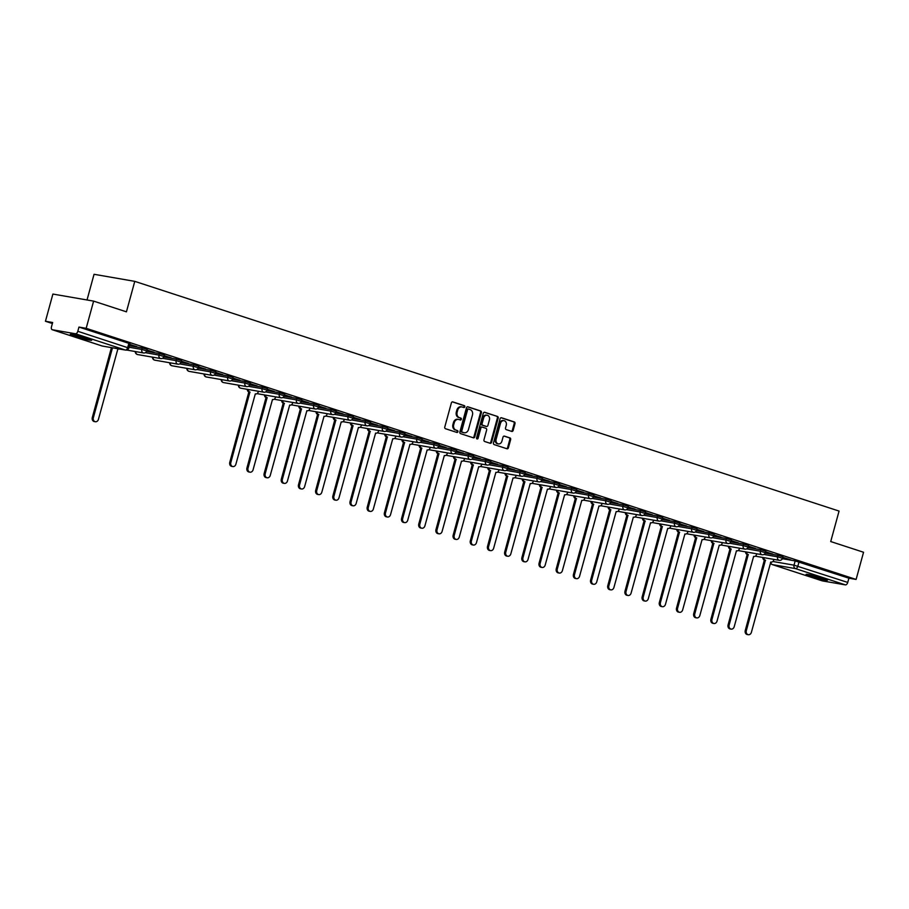 <?xml version="1.0" encoding="UTF-8"?>
<svg xmlns="http://www.w3.org/2000/svg" width="909" height="909" viewBox="0 0 909 909"><rect width="100%" height="100%" fill="white"/><g stroke="black" fill="none" stroke-linecap="round" stroke-linejoin="round"><path stroke-width="1.36" d="M464.817 406.823A0.977 0.795 99.8 0 0 464.317 405.641L452.83 401.892A1.398 1.136 99.8 0 0 451.387 402.88L444.774 427.025A1.398 1.136 99.8 0 0 445.49 428.718L456.977 432.468A0.977 0.795 99.8 0 0 457.488 430.593L456.011 430.105A4.465 3.625 99.8 0 1 453.716 424.685L454.273 422.674A4.465 3.625 99.8 0 1 458.488 419.401A4.465 3.625 99.8 0 1 458.909 419.503L460.397 419.992A0.977 0.795 99.8 0 0 460.908 418.117L459.42 417.629A4.465 3.625 99.8 0 1 457.136 412.209L457.682 410.198A4.465 3.625 99.8 0 1 461.908 406.937A4.465 3.625 99.8 0 1 462.317 407.039L463.806 407.516A0.977 0.795 99.8 0 0 464.817 406.823M463.385 407.38A0.977 0.795 99.8 0 0 463.499 405.505L452.364 401.869M456.557 432.332A0.977 0.795 99.8 0 0 456.682 430.446L456.011 430.105M459.965 419.856A0.977 0.795 99.8 0 0 460.09 417.97L459.42 417.629M87.332 338.421A11.078 0.75 -164.7 0 0 76.254 335.33A11.078 0.75 -164.7 0 0 70.288 334.398A11.078 0.75 -164.7 0 0 74.629 336.216A11.078 0.75 -164.7 0 0 85.696 339.307A11.078 0.75 -164.7 0 0 91.661 340.239A11.078 0.75 -164.7 0 0 87.332 338.421M823.122 578.419A11.078 0.75 -164.7 0 0 812.044 575.329A11.078 0.75 -164.7 0 0 806.09 574.397A11.078 0.75 -164.7 0 0 810.419 576.215A11.078 0.75 -164.7 0 0 821.497 579.294A11.078 0.75 -164.7 0 0 827.451 580.237A11.078 0.75 -164.7 0 0 823.122 578.419M511.71 431.4A1.398 1.136 99.8 0 0 513.153 430.411L515.005 423.639A1.398 1.136 99.8 0 0 514.301 421.946L501.541 417.776A1.398 1.136 99.8 0 0 500.086 418.765L493.485 442.91A1.398 1.136 99.8 0 0 494.201 444.603L506.961 448.762A1.398 1.136 99.8 0 0 508.404 447.773L510.642 439.592A1.398 1.136 99.8 0 0 509.926 437.899L504.472 436.127A1.398 1.136 99.8 0 0 503.018 437.115L501.916 441.172A3.727 3.034 99.8 0 1 498.382 443.899A3.727 3.034 99.8 0 1 496.132 439.286L500.473 423.389A3.727 3.034 99.8 0 1 504.006 420.662A3.727 3.034 99.8 0 1 506.256 425.276L505.529 427.923A1.398 1.136 99.8 0 0 506.245 429.616L511.71 431.4M75.424 333.751L52.381 329.751A2.841 1.648 -71.9 0 1 52.245 329.717A2.841 1.648 -71.9 0 1 51.495 326.74L52.654 322.502L45.45 321.252L52.892 294.062L93.616 301.118L126.431 311.832L134.771 281.358L839.064 511.074L830.724 541.548L863.55 552.252L856.108 579.442L86.173 328.319L78.958 327.07L77.81 331.296L128.817 348.045L129.976 343.807L128.862 343.341L127.703 347.579A2.841 1.648 -71.9 0 1 125.328 350.022L75.424 333.751A2.841 1.648 -71.9 0 0 77.81 331.296M93.616 301.118L86.173 328.319M481.384 412.663A1.398 1.136 99.8 0 0 480.668 410.97L467.908 406.812A1.398 1.136 99.8 0 0 466.465 407.8L459.863 431.945A1.398 1.136 99.8 0 0 460.579 433.638L473.328 437.797A1.398 1.136 99.8 0 0 474.782 436.809L481.384 412.663L480.566 412.527A1.398 1.136 99.8 0 0 479.861 410.834L467.442 406.789M484.724 412.3L497.484 416.458A1.398 1.136 99.8 0 1 498.2 418.151L491.587 442.297A1.398 1.136 99.8 0 1 490.144 443.285L484.69 441.501A1.398 1.136 99.8 0 1 483.974 439.808L486.645 430.014A1.398 1.136 99.8 0 0 485.94 428.321L482.315 427.139A1.398 1.136 99.8 0 0 480.861 428.128L478.077 438.32A0.977 0.795 99.8 0 1 476.566 437.831L483.281 413.288A1.398 1.136 99.8 0 1 484.724 412.3L484.463 412.254M782.376 558.694L795.17 560.921L794.011 565.159L847.745 582.43A2.841 1.648 108.1 0 1 845.37 584.885L822.315 580.885A2.841 1.648 108.1 0 1 822.191 580.851A2.841 1.648 108.1 0 1 822.054 580.794M45.45 321.252L52.381 323.513M87.025 299.981L94.047 274.291L134.771 281.358M856.108 579.442L848.904 578.192L847.745 582.43M129.782 344.5L136.839 346.613M136.793 346.784L129.828 344.329M146.963 350.101L154.019 352.215M153.973 352.385L147.008 349.931M164.154 355.703L171.199 357.816M171.153 357.998L164.199 355.533M181.334 361.316L188.39 363.43M188.345 363.6L181.38 361.146M198.514 366.918L205.57 369.031M205.525 369.202L198.56 366.747M215.694 372.52L222.75 374.633M222.705 374.803L215.74 372.349M232.886 378.121L239.931 380.246M239.885 380.416L232.931 377.951M250.066 383.734L257.122 385.848M257.077 386.018L250.111 383.564M267.246 389.336L274.302 391.449M274.257 391.62L267.291 389.166M284.426 394.938L291.482 397.051M291.437 397.222L284.483 394.767M301.618 400.539L308.674 402.664M308.617 402.835L301.663 400.369M318.798 406.153L325.854 408.266M325.808 408.436L318.843 405.982M335.978 411.754L343.034 413.868M342.988 414.038L336.023 411.584M353.169 417.356L360.214 419.469M360.169 419.64L353.215 417.186M370.349 422.969L377.405 425.082M377.36 425.253L370.395 422.787M387.529 428.571L394.586 430.684M394.54 430.855L387.575 428.4M404.71 434.172L411.766 436.286M411.72 436.456L404.755 434.002M421.901 439.774L428.946 441.888M428.9 442.058L421.946 439.604M439.081 445.387L446.137 447.501M446.092 447.671L439.127 445.205M456.261 450.989L463.317 453.102M463.272 453.273L456.307 450.819M473.441 456.591L480.497 458.704M480.452 458.875L473.498 456.42M490.633 462.192L497.689 464.306M497.632 464.476L490.678 462.022M507.813 467.805L514.869 469.919M514.824 470.089L507.858 467.624M524.993 473.407L532.049 475.521M532.004 475.691L525.038 473.237M542.184 479.009L549.229 481.122M549.184 481.293L542.23 478.838M559.365 484.611L566.421 486.724M566.375 486.894L559.41 484.44M576.545 490.224L583.601 492.337M583.555 492.508L576.59 490.053M593.725 495.825L600.781 497.939M600.735 498.109L593.77 495.655M610.916 501.427L617.961 503.541M617.915 503.711L610.962 501.257M628.096 507.029L635.152 509.142M635.107 509.324L628.142 506.858M645.276 512.642L652.332 514.755M652.287 514.926L645.322 512.471M662.456 518.244L669.513 520.357M669.467 520.527L662.513 518.073M679.648 523.845L686.704 525.959M686.647 526.129L679.693 523.675M696.828 529.447L703.884 531.56M703.839 531.742L696.873 529.277M714.008 535.06L721.064 537.174M721.019 537.344L714.054 534.89M731.2 540.662L738.244 542.775M738.199 542.946L731.245 540.491M748.38 546.264L755.436 548.377M755.39 548.547L748.425 546.093M765.56 551.865L772.616 553.99M772.57 554.16L765.605 551.695M765.196 553.092L777.99 555.319L777.581 556.819L782.524 558.285L782.933 556.785L777.99 555.319M748.005 547.491L760.81 549.706L760.401 551.218L765.344 552.683L765.753 551.184L760.81 549.706M730.825 541.889L743.619 544.105L743.21 545.605L748.152 547.082L748.561 545.57L743.619 544.105M713.645 536.276L726.439 538.503L726.03 540.003L730.972 541.469L731.381 539.969L726.439 538.503M696.453 530.674L709.259 532.901L708.85 534.401L713.792 535.867L714.201 534.367L709.259 532.901M679.273 525.072L692.079 527.288L691.658 528.799L696.601 530.265L697.021 528.765L692.079 527.288M662.093 519.471L674.887 521.686L674.478 523.186L679.421 524.663L679.83 523.152L674.887 521.686M644.913 513.858L657.707 516.085L657.298 517.585L662.241 519.05L662.65 517.551L657.707 516.085M627.721 508.256L640.527 510.483L640.118 511.983L645.06 513.449L645.47 511.949L640.527 510.483M610.541 502.654L623.347 504.87L622.926 506.381L627.869 507.847L628.289 506.336L623.347 504.87M593.361 497.053L606.155 499.268L605.746 500.768L610.689 502.245L611.098 500.734L606.155 499.268M576.181 491.439L588.975 493.667L588.566 495.166L593.509 496.632L593.918 495.132L588.975 493.667M558.99 485.838L571.795 488.065L571.386 489.565L576.329 491.03L576.738 489.531L571.795 488.065M541.809 480.236L554.604 482.452L554.195 483.963L559.137 485.429L559.546 483.918L554.604 482.452M524.629 474.634L537.424 476.85L537.014 478.35L541.957 479.816L542.366 478.316L537.424 476.85M507.438 469.021L520.243 471.248L519.834 472.748L524.777 474.214L525.186 472.714L520.243 471.248M490.258 463.42L503.063 465.647L502.643 467.146L507.586 468.612L508.006 467.112L503.063 465.647M473.078 457.818L485.872 460.034L485.463 461.545L490.406 463.011L490.815 461.499L485.872 460.034M455.898 452.216L468.692 454.432L468.283 455.932L473.225 457.397L473.634 455.898L468.692 454.432M438.706 446.603L451.512 448.83L451.103 450.33L456.045 451.796L456.454 450.296L451.512 448.83M421.526 441.001L434.332 443.217L433.911 444.728L438.854 446.194L439.274 444.694L434.332 443.217M404.346 435.4L417.14 437.615L416.731 439.127L421.674 440.592L422.083 439.081L417.14 437.615M387.166 429.787L399.96 432.014L399.551 433.513L404.494 434.979L404.903 433.479L399.96 432.014M369.974 424.185L382.78 426.412L382.371 427.912L387.314 429.378L387.723 427.878L382.78 426.412M352.794 418.583L365.588 420.799L365.179 422.31L370.122 423.776L370.531 422.276L365.588 420.799M335.614 412.981L348.408 415.197L347.999 416.697L352.942 418.174L353.351 416.663L348.408 415.197M318.423 407.368L331.228 409.595L330.819 411.095L335.762 412.561L336.171 411.061L331.228 409.595M301.243 401.767L314.048 403.994L313.628 405.494L318.57 406.959L318.991 405.459L314.048 403.994M284.062 396.165L296.857 398.381L296.448 399.892L301.39 401.358L301.799 399.858L296.857 398.381M266.882 390.563L279.677 392.779L279.268 394.279L284.21 395.756L284.619 394.245L279.677 392.779M249.691 384.95L262.496 387.177L262.087 388.677L267.03 390.143L267.439 388.643L262.496 387.177M232.511 379.348L245.316 381.575L244.896 383.075L249.839 384.541L250.259 383.041L245.316 381.575M215.331 373.747L228.125 375.962L227.716 377.474L232.659 378.939L233.068 377.44L228.125 375.962M198.151 368.145L210.945 370.361L210.536 371.861L215.478 373.338L215.887 371.826L210.945 370.361M180.959 362.532L193.765 364.759L193.356 366.259L198.298 367.725L198.707 366.225L193.765 364.759M163.779 356.93L176.573 359.157L176.164 360.657L181.107 362.123L181.516 360.623L176.573 359.157M146.599 351.328L159.393 353.544L158.984 355.055L163.927 356.521L164.336 355.021L159.393 353.544M129.442 345.727L142.213 347.942L141.804 349.442L146.747 350.919L147.156 349.408L142.213 347.942M782.74 557.478L790.978 559.967L782.785 557.308M848.904 578.192L795.17 560.921M78.958 327.07L128.862 343.341M461.908 406.937L461.09 406.789A4.465 3.625 99.8 0 0 456.875 410.061L457.682 410.198M458.602 417.492A4.465 3.625 99.8 0 1 456.318 412.072L456.875 410.061M458.488 419.401L457.682 419.265A4.465 3.625 99.8 0 0 453.455 422.526L454.273 422.674M455.193 429.957A4.465 3.625 99.8 0 1 452.909 424.537L453.455 422.526M472.987 437.683A1.398 1.136 99.8 0 0 473.964 436.672L480.566 412.527M468.589 409.084A0.977 0.795 99.8 0 0 467.578 409.766L461.772 430.968A0.977 0.795 99.8 0 0 462.272 432.15L463.84 432.661A4.465 3.625 99.8 0 0 464.26 432.764A4.465 3.625 99.8 0 0 468.476 429.491L472.441 415.015A4.465 3.625 99.8 0 0 470.158 409.595L468.589 409.084M468.408 409.05L467.771 408.936A0.977 0.795 99.8 0 0 466.76 409.629L467.578 409.766M464.26 432.764L463.442 432.616A4.465 3.625 99.8 0 1 463.033 432.514L461.465 432.002A0.977 0.795 99.8 0 1 460.965 430.821L466.76 409.629M484.258 412.266L497.484 416.458M489.803 443.172A1.398 1.136 99.8 0 0 490.78 442.149L497.382 418.015A1.398 1.136 99.8 0 0 496.666 416.322M482.054 427.094L481.497 427.003A1.398 1.136 99.8 0 0 480.054 427.991L477.259 438.183L478.077 438.32M476.771 438.831A0.977 0.795 99.8 0 0 477.259 438.183M489.428 419.856A3.727 3.034 99.8 0 0 487.179 415.243A3.727 3.034 99.8 0 0 483.645 417.97L482.111 423.571A1.398 1.136 99.8 0 0 482.827 425.264L486.451 426.446A1.398 1.136 99.8 0 0 487.894 425.457L489.428 419.856M487.179 415.243L486.36 415.095A3.727 3.034 99.8 0 0 482.827 417.833L483.645 417.97M485.895 426.355A1.398 1.136 99.8 0 1 485.633 426.31L482.009 425.128A1.398 1.136 99.8 0 1 481.293 423.435L482.827 417.833M504.006 420.662L503.188 420.515A3.727 3.034 99.8 0 0 499.666 423.242L500.473 423.389M498.382 443.899L497.564 443.762A3.727 3.034 99.8 0 1 495.314 439.138L499.666 423.242M506.608 448.66A1.398 1.136 99.8 0 0 507.586 447.637L509.824 439.456A1.398 1.136 99.8 0 0 509.12 437.763L504.006 436.093M511.358 431.286A1.398 1.136 99.8 0 0 512.346 430.264L514.199 423.492A1.398 1.136 99.8 0 0 513.483 421.799L501.075 417.754M112.477 347.817L93.366 417.686A3.261 2.659 99.8 0 0 95.343 421.731A3.261 2.659 99.8 0 0 98.433 419.344L117.852 349.022A2.841 2.307 99.8 0 0 119.159 348.976M95.343 421.731L94.286 421.549A3.261 2.659 -80.2 0 1 92.309 417.504L111.421 347.636M86.991 338.318A9.59 0.648 15.3 0 1 84.969 337.853A9.59 0.648 15.3 0 1 75.288 335.114M74.152 334.864A11.01 0.75 -164.7 0 0 85.514 338.091A11.01 0.75 -164.7 0 0 88.105 338.682M822.793 578.306A9.59 0.648 15.3 0 1 820.759 577.84A9.59 0.648 15.3 0 1 811.089 575.102M809.953 574.852A11.01 0.75 -164.7 0 0 821.304 578.09A11.01 0.75 -164.7 0 0 823.895 578.669M248.339 389.518A2.841 2.307 99.8 0 0 249.918 392.097L230.829 462.522A3.261 2.659 99.8 0 0 232.806 466.567A3.261 2.659 99.8 0 0 235.897 464.181L255.315 393.858A2.841 2.307 99.8 0 0 258.27 391.847L258.429 391.268M232.806 466.567L231.75 466.385A3.261 2.659 -80.2 0 1 229.772 462.34L248.861 391.915A2.841 2.307 -80.2 0 1 247.282 389.325M249.021 391.972L250.089 392.154M265.519 395.12A2.841 2.307 99.8 0 0 267.098 397.699L248.021 468.135A3.261 2.659 99.8 0 0 249.986 472.18A3.261 2.659 99.8 0 0 253.077 469.783L272.495 399.46A2.841 2.307 99.8 0 0 275.45 397.449L275.609 396.869M249.986 472.18L248.93 471.987A3.261 2.659 -80.2 0 1 246.953 467.942L266.042 397.517A2.841 2.307 -80.2 0 1 264.462 394.938M266.212 397.574L267.269 397.756M282.71 400.721A2.841 2.307 99.8 0 0 284.29 403.312L265.201 473.737A3.261 2.659 99.8 0 0 267.178 477.782A3.261 2.659 99.8 0 0 270.268 475.384L289.687 405.073A2.841 2.307 99.8 0 0 292.63 403.051L292.789 402.471M267.178 477.782L266.11 477.6A3.261 2.659 -80.2 0 1 264.144 473.555L283.222 403.119A2.841 2.307 -80.2 0 1 281.654 400.539M283.392 403.176L284.449 403.357M299.89 406.323A2.841 2.307 99.8 0 0 301.47 408.914L282.381 479.338A3.261 2.659 99.8 0 0 284.358 483.383A3.261 2.659 99.8 0 0 287.449 480.997L306.867 410.675A2.841 2.307 99.8 0 0 309.821 408.664L309.98 408.073M284.358 483.383L283.301 483.202A3.261 2.659 -80.2 0 1 281.324 479.157L300.413 408.732A2.841 2.307 -80.2 0 1 298.834 406.141M300.572 408.777L301.629 408.97M317.071 411.936A2.841 2.307 99.8 0 0 318.65 414.515L299.561 484.94A3.261 2.659 99.8 0 0 301.538 488.985A3.261 2.659 99.8 0 0 304.629 486.599L324.047 416.277A2.841 2.307 99.8 0 0 327.001 414.265L327.16 413.686M301.538 488.985L300.481 488.803A3.261 2.659 -80.2 0 1 298.504 484.758L317.593 414.334A2.841 2.307 -80.2 0 1 316.014 411.743M317.764 414.39L318.82 414.572M334.262 417.538A2.841 2.307 99.8 0 0 335.83 420.117L316.752 490.553A3.261 2.659 99.8 0 0 318.718 494.598A3.261 2.659 99.8 0 0 321.82 492.201L341.227 421.878A2.841 2.307 99.8 0 0 344.181 419.867L344.341 419.288M318.718 494.598L317.661 494.405A3.261 2.659 -80.2 0 1 315.684 490.36L334.773 419.935A2.841 2.307 -80.2 0 1 333.194 417.356M334.944 419.992L336 420.174M351.442 423.139A2.841 2.307 99.8 0 0 353.022 425.73L333.933 496.155A3.261 2.659 99.8 0 0 335.91 500.2A3.261 2.659 99.8 0 0 339 497.802L358.419 427.491A2.841 2.307 99.8 0 0 361.362 425.469L361.521 424.889M335.91 500.2L334.853 500.018A3.261 2.659 -80.2 0 1 332.876 495.973L351.965 425.537A2.841 2.307 -80.2 0 1 350.385 422.958M352.124 425.594L353.181 425.776M368.622 428.741A2.841 2.307 99.8 0 0 370.202 431.332L351.113 501.757A3.261 2.659 99.8 0 0 353.09 505.802A3.261 2.659 99.8 0 0 356.18 503.416L375.599 433.093A2.841 2.307 99.8 0 0 378.553 431.082L378.712 430.491M353.09 505.802L352.033 505.62A3.261 2.659 -80.2 0 1 350.056 501.575L369.145 431.15A2.841 2.307 -80.2 0 1 367.566 428.559M369.304 431.196L370.372 431.389M385.802 434.354A2.841 2.307 99.8 0 0 387.382 436.934L368.293 507.358A3.261 2.659 99.8 0 0 370.27 511.403A3.261 2.659 99.8 0 0 373.36 509.017L392.779 438.695A2.841 2.307 99.8 0 0 395.733 436.684L395.892 436.104M370.27 511.403L369.213 511.222A3.261 2.659 -80.2 0 1 367.236 507.177L386.325 436.752A2.841 2.307 -80.2 0 1 384.746 434.161M386.495 436.809L387.552 436.99M402.994 439.956A2.841 2.307 99.8 0 0 404.573 442.535L385.484 512.971A3.261 2.659 99.8 0 0 387.461 517.016A3.261 2.659 99.8 0 0 390.552 514.619L409.97 444.296A2.841 2.307 99.8 0 0 412.913 442.285L413.072 441.706M387.461 517.016L386.393 516.823A3.261 2.659 -80.2 0 1 384.427 512.778L403.505 442.353A2.841 2.307 -80.2 0 1 401.926 439.774M403.676 442.41L404.732 442.592M420.174 445.558A2.841 2.307 99.8 0 0 421.753 448.148L402.664 518.573A3.261 2.659 99.8 0 0 404.641 522.618A3.261 2.659 99.8 0 0 407.732 520.221L427.15 449.91A2.841 2.307 99.8 0 0 430.093 447.887L430.252 447.308M404.641 522.618L403.585 522.436A3.261 2.659 -80.2 0 1 401.608 518.391L420.697 447.967A2.841 2.307 -80.2 0 1 419.117 445.376M420.856 448.012L421.912 448.194M437.354 451.159A2.841 2.307 99.8 0 0 438.933 453.75L419.844 524.175A3.261 2.659 99.8 0 0 421.821 528.22A3.261 2.659 99.8 0 0 424.912 525.834L444.331 455.511A2.841 2.307 99.8 0 0 447.285 453.5L447.444 452.909M421.821 528.22L420.765 528.038A3.261 2.659 -80.2 0 1 418.788 523.993L437.877 453.568A2.841 2.307 -80.2 0 1 436.297 450.978M438.036 453.625L439.104 453.807M454.534 456.772A2.841 2.307 99.8 0 0 456.113 459.352L437.036 529.777A3.261 2.659 99.8 0 0 439.002 533.822A3.261 2.659 99.8 0 0 442.092 531.435L461.511 461.113A2.841 2.307 99.8 0 0 464.465 459.102L464.624 458.522M439.002 533.822L437.945 533.64A3.261 2.659 -80.2 0 1 435.968 529.595L455.057 459.17A2.841 2.307 -80.2 0 1 453.477 456.591M455.227 459.227L456.284 459.409M471.726 462.374A2.841 2.307 99.8 0 0 473.305 464.953L454.216 535.39A3.261 2.659 99.8 0 0 456.193 539.435A3.261 2.659 99.8 0 0 459.284 537.037L478.702 466.715A2.841 2.307 99.8 0 0 481.645 464.704L481.804 464.124M456.193 539.435L455.125 539.242A3.261 2.659 -80.2 0 1 453.159 535.208L472.237 464.772A2.841 2.307 -80.2 0 1 470.669 462.192M472.407 464.829L473.464 465.01M488.906 467.976A2.841 2.307 99.8 0 0 490.485 470.567L471.396 540.991A3.261 2.659 99.8 0 0 473.373 545.036A3.261 2.659 99.8 0 0 476.464 542.639L495.882 472.328A2.841 2.307 99.8 0 0 498.836 470.305L498.996 469.726M473.373 545.036L472.316 544.855A3.261 2.659 -80.2 0 1 470.339 540.81L489.428 470.385A2.841 2.307 -80.2 0 1 487.849 467.794M489.587 470.43L490.644 470.612M506.086 473.578A2.841 2.307 99.8 0 0 507.665 476.168L488.576 546.593A3.261 2.659 99.8 0 0 490.553 550.638A3.261 2.659 99.8 0 0 493.644 548.252L513.062 477.929A2.841 2.307 99.8 0 0 516.017 475.918L516.176 475.327M490.553 550.638L489.497 550.456A3.261 2.659 -80.2 0 1 487.519 546.411L506.608 475.986A2.841 2.307 -80.2 0 1 505.029 473.396M506.779 476.043L507.836 476.225M523.277 479.191A2.841 2.307 99.8 0 0 524.845 481.77L505.768 552.195A3.261 2.659 99.8 0 0 507.733 556.24A3.261 2.659 99.8 0 0 510.835 553.854L530.242 483.531A2.841 2.307 99.8 0 0 533.197 481.52L533.356 480.941M507.733 556.24L506.677 556.058A3.261 2.659 -80.2 0 1 504.7 552.013L523.789 481.588A2.841 2.307 -80.2 0 1 522.209 479.009M523.959 481.645L525.016 481.827M540.457 484.792A2.841 2.307 99.8 0 0 542.037 487.372L522.948 557.808A3.261 2.659 99.8 0 0 524.925 561.853A3.261 2.659 99.8 0 0 528.015 559.455L547.434 489.133A2.841 2.307 99.8 0 0 550.377 487.122L550.536 486.542M524.925 561.853L523.868 561.66A3.261 2.659 -80.2 0 1 521.891 557.626L540.98 487.19A2.841 2.307 -80.2 0 1 539.401 484.611M541.139 487.247L542.196 487.429M557.637 490.394A2.841 2.307 99.8 0 0 559.217 492.985L540.128 563.41A3.261 2.659 99.8 0 0 542.105 567.455A3.261 2.659 99.8 0 0 545.195 565.057L564.614 494.746A2.841 2.307 99.8 0 0 567.568 492.723L567.727 492.144M542.105 567.455L541.048 567.273A3.261 2.659 -80.2 0 1 539.071 563.228L558.16 492.803A2.841 2.307 -80.2 0 1 556.581 490.212M558.319 492.848L559.387 493.03M574.818 495.996A2.841 2.307 99.8 0 0 576.397 498.587L557.308 569.011A3.261 2.659 99.8 0 0 559.285 573.056A3.261 2.659 99.8 0 0 562.376 570.67L581.794 500.348A2.841 2.307 99.8 0 0 584.748 498.337L584.907 497.746M559.285 573.056L558.228 572.875A3.261 2.659 -80.2 0 1 556.251 568.829L575.34 498.405A2.841 2.307 -80.2 0 1 573.761 495.814M575.511 498.462L576.567 498.643M592.009 501.609A2.841 2.307 99.8 0 0 593.588 504.188L574.499 574.613A3.261 2.659 99.8 0 0 576.476 578.658A3.261 2.659 99.8 0 0 579.567 576.272L598.986 505.949A2.841 2.307 99.8 0 0 601.928 503.938L602.088 503.359M576.476 578.658L575.408 578.476A3.261 2.659 -80.2 0 1 573.443 574.431L592.52 504.006A2.841 2.307 -80.2 0 1 590.941 501.427M592.691 504.063L593.747 504.245M609.189 507.211A2.841 2.307 99.8 0 0 610.768 509.801L591.679 580.226A3.261 2.659 99.8 0 0 593.657 584.271A3.261 2.659 99.8 0 0 596.747 581.874L616.166 511.551A2.841 2.307 99.8 0 0 619.109 509.54L619.268 508.96M593.657 584.271L592.6 584.089A3.261 2.659 -80.2 0 1 590.623 580.044L609.712 509.608A2.841 2.307 -80.2 0 1 608.132 507.029M609.871 509.665L610.928 509.847M626.369 512.812A2.841 2.307 99.8 0 0 627.949 515.403L608.86 585.828A3.261 2.659 99.8 0 0 610.837 589.873A3.261 2.659 99.8 0 0 613.927 587.475L633.346 517.164A2.841 2.307 99.8 0 0 636.3 515.142L636.459 514.562M610.837 589.873L609.78 589.691A3.261 2.659 -80.2 0 1 607.803 585.646L626.892 515.221A2.841 2.307 -80.2 0 1 625.312 512.631M627.051 515.267L628.119 515.46M643.549 518.425A2.841 2.307 99.8 0 0 645.129 521.005L626.051 591.429A3.261 2.659 99.8 0 0 628.017 595.475A3.261 2.659 99.8 0 0 631.107 593.088L650.526 522.766A2.841 2.307 99.8 0 0 653.48 520.755L653.639 520.175M628.017 595.475L626.96 595.293A3.261 2.659 -80.2 0 1 624.983 591.248L644.072 520.823A2.841 2.307 -80.2 0 1 642.493 518.232M644.242 520.88L645.299 521.062M660.741 524.027A2.841 2.307 99.8 0 0 662.32 526.606L643.231 597.043A3.261 2.659 99.8 0 0 645.208 601.076A3.261 2.659 99.8 0 0 648.299 598.69L667.717 528.368A2.841 2.307 99.8 0 0 670.66 526.356L670.819 525.777M645.208 601.076L644.14 600.894A3.261 2.659 -80.2 0 1 642.174 596.849L661.252 526.425A2.841 2.307 -80.2 0 1 659.684 523.845M661.422 526.481L662.479 526.663M677.921 529.629A2.841 2.307 99.8 0 0 679.5 532.219L660.411 602.644A3.261 2.659 99.8 0 0 662.388 606.689A3.261 2.659 99.8 0 0 665.479 604.292L684.897 533.969A2.841 2.307 99.8 0 0 687.852 531.958L688.011 531.379M662.388 606.689L661.332 606.508A3.261 2.659 -80.2 0 1 659.355 602.462L678.444 532.026A2.841 2.307 -80.2 0 1 676.864 529.447M678.603 532.083L679.659 532.265M695.101 535.231A2.841 2.307 99.8 0 0 696.68 537.821L677.591 608.246A3.261 2.659 99.8 0 0 679.568 612.291A3.261 2.659 99.8 0 0 682.659 609.894L702.078 539.582A2.841 2.307 99.8 0 0 705.032 537.56L705.191 536.98M679.568 612.291L678.512 612.109A3.261 2.659 -80.2 0 1 676.535 608.064L695.624 537.639A2.841 2.307 -80.2 0 1 694.044 535.049M695.794 537.685L696.851 537.878M712.292 540.844A2.841 2.307 99.8 0 0 713.86 543.423L694.783 613.848A3.261 2.659 99.8 0 0 696.749 617.893A3.261 2.659 99.8 0 0 699.85 615.507L719.258 545.184A2.841 2.307 99.8 0 0 722.212 543.173L722.371 542.593M696.749 617.893L695.692 617.711A3.261 2.659 -80.2 0 1 693.715 613.666L712.804 543.241A2.841 2.307 -80.2 0 1 711.224 540.65M712.974 543.298L714.031 543.48M729.472 546.445A2.841 2.307 99.8 0 0 731.052 549.025L711.963 619.461A3.261 2.659 99.8 0 0 713.94 623.494A3.261 2.659 99.8 0 0 717.031 621.108L736.449 550.786A2.841 2.307 99.8 0 0 739.392 548.775L739.551 548.195M713.94 623.494L712.883 623.313A3.261 2.659 -80.2 0 1 710.906 619.268L729.995 548.843A2.841 2.307 -80.2 0 1 728.416 546.264M730.154 548.9L731.211 549.081M746.653 552.047A2.841 2.307 99.8 0 0 748.232 554.638L729.143 625.062A3.261 2.659 99.8 0 0 731.12 629.108A3.261 2.659 99.8 0 0 734.211 626.71L753.629 556.399A2.841 2.307 99.8 0 0 756.583 554.376L756.742 553.797M731.12 629.108L730.063 628.926A3.261 2.659 -80.2 0 1 728.086 624.881L747.175 554.445A2.841 2.307 -80.2 0 1 745.596 551.865M747.334 554.501L748.402 554.683M763.833 557.649A2.841 2.307 99.8 0 0 765.412 560.239L746.323 630.664A3.261 2.659 99.8 0 0 748.3 634.709A3.261 2.659 99.8 0 0 751.391 632.323L770.809 562.001A2.841 2.307 99.8 0 0 773.764 559.978L773.923 559.399M748.3 634.709L747.243 634.527A3.261 2.659 -80.2 0 1 745.266 630.482L764.355 560.058A2.841 2.307 -80.2 0 1 762.776 557.467M764.526 560.103L765.583 560.296M463.499 405.505L464.317 405.641M456.682 430.446L457.488 430.593M460.09 417.97L460.908 418.117M772.866 561.489L794.011 565.159A2.841 2.307 -80.2 0 0 795.466 568.602L772.423 564.603L822.315 580.885M845.37 584.885L795.466 568.602A2.841 1.648 -71.9 0 0 797.852 566.159L799.011 561.921M52.381 329.751L102.274 346.022L125.328 350.022A2.841 2.307 99.8 0 0 125.59 350.09A2.841 2.841 0 0 0 128.817 348.045M763.912 554.445L777.581 556.819A2.841 2.307 -80.2 0 0 779.297 560.33A2.841 2.841 0 0 0 782.524 558.285M746.732 548.843L760.401 551.218A2.841 2.307 -80.2 0 0 762.117 554.729A2.841 2.841 0 0 0 765.344 552.683M729.552 543.241L743.21 545.605A2.841 2.307 -80.2 0 0 744.926 549.127A2.841 2.841 0 0 0 748.152 547.082M712.372 537.639L726.03 540.003A2.841 2.307 -80.2 0 0 727.745 543.525A2.841 2.841 0 0 0 730.972 541.469M695.18 532.026L708.85 534.401A2.841 2.307 -80.2 0 0 710.565 537.912A2.841 2.841 0 0 0 713.792 535.867M678 526.425L691.658 528.799A2.841 2.307 -80.2 0 0 693.385 532.31A2.841 2.841 0 0 0 696.601 530.265M660.82 520.823L674.478 523.186A2.841 2.307 -80.2 0 0 676.194 526.709A2.841 2.841 0 0 0 679.421 524.663M643.64 515.21L657.298 517.585A2.841 2.307 -80.2 0 0 659.014 521.107A2.841 2.841 0 0 0 662.241 519.05M626.449 509.608L640.118 511.983A2.841 2.307 -80.2 0 0 641.834 515.494A2.841 2.841 0 0 0 645.06 513.449M609.269 504.006L622.926 506.381A2.841 2.307 -80.2 0 0 624.653 509.892A2.841 2.841 0 0 0 627.869 507.847M592.089 498.405L605.746 500.768A2.841 2.307 -80.2 0 0 607.462 504.29A2.841 2.841 0 0 0 610.689 502.245M574.897 492.792L588.566 495.166A2.841 2.307 -80.2 0 0 590.282 498.689A2.841 2.841 0 0 0 593.509 496.632M557.717 487.19L571.386 489.565A2.841 2.307 -80.2 0 0 573.102 493.076A2.841 2.841 0 0 0 576.329 491.03M540.537 481.588L554.195 483.963A2.841 2.307 -80.2 0 0 555.91 487.474A2.841 2.841 0 0 0 559.137 485.429M523.357 475.986L537.014 478.35A2.841 2.307 -80.2 0 0 538.73 481.872A2.841 2.841 0 0 0 541.957 479.816M506.165 470.373L519.834 472.748A2.841 2.307 -80.2 0 0 521.55 476.271A2.841 2.841 0 0 0 524.777 474.214M488.985 464.772L502.643 467.146A2.841 2.307 -80.2 0 0 504.37 470.657A2.841 2.841 0 0 0 507.586 468.612M471.805 459.17L485.463 461.545A2.841 2.307 -80.2 0 0 487.179 465.056A2.841 2.841 0 0 0 490.406 463.011M454.625 453.568L468.283 455.932A2.841 2.307 -80.2 0 0 469.998 459.454A2.841 2.841 0 0 0 473.225 457.397M437.434 447.955L451.103 450.33A2.841 2.307 -80.2 0 0 452.818 453.852A2.841 2.841 0 0 0 456.045 451.796M420.253 442.353L433.911 444.728A2.841 2.307 -80.2 0 0 435.638 448.239A2.841 2.841 0 0 0 438.854 446.194M403.073 436.752L416.731 439.127A2.841 2.307 -80.2 0 0 418.447 442.638A2.841 2.841 0 0 0 421.674 440.592M385.882 431.15L399.551 433.513A2.841 2.307 -80.2 0 0 401.267 437.036A2.841 2.841 0 0 0 404.494 434.979M368.702 425.537L382.371 427.912A2.841 2.307 -80.2 0 0 384.087 431.423A2.841 2.841 0 0 0 387.314 429.378M351.522 419.935L365.179 422.31A2.841 2.307 -80.2 0 0 366.895 425.821A2.841 2.841 0 0 0 370.122 423.776M334.342 414.334L347.999 416.697A2.841 2.307 -80.2 0 0 349.715 420.219A2.841 2.841 0 0 0 352.942 418.174M317.15 408.732L330.819 411.095A2.841 2.307 -80.2 0 0 332.535 414.618A2.841 2.841 0 0 0 335.762 412.561M299.97 403.119L313.628 405.494A2.841 2.307 -80.2 0 0 315.355 409.005A2.841 2.841 0 0 0 318.57 406.959M282.79 397.517L296.448 399.892A2.841 2.307 -80.2 0 0 298.163 403.403A2.841 2.841 0 0 0 301.39 401.358M265.61 391.915L279.268 394.279A2.841 2.307 -80.2 0 0 280.983 397.801A2.841 2.841 0 0 0 284.21 395.756M248.418 386.314L262.087 388.677A2.841 2.307 -80.2 0 0 263.803 392.199A2.841 2.841 0 0 0 267.03 390.143M231.238 380.701L244.896 383.075A2.841 2.307 -80.2 0 0 246.623 386.586A2.841 2.841 0 0 0 249.839 384.541M214.058 375.099L227.716 377.474A2.841 2.307 -80.2 0 0 229.432 380.985A2.841 2.841 0 0 0 232.659 378.939M196.867 369.497L210.536 371.861A2.841 2.307 -80.2 0 0 212.252 375.383A2.841 2.841 0 0 0 215.478 373.338M179.687 363.895L193.356 366.259A2.841 2.307 -80.2 0 0 195.071 369.781A2.841 2.841 0 0 0 198.298 367.725M162.506 358.282L176.164 360.657A2.841 2.307 -80.2 0 0 177.88 364.168A2.841 2.841 0 0 0 181.107 362.123M145.326 352.681L158.984 355.055A2.841 2.307 -80.2 0 0 160.7 358.566A2.841 2.841 0 0 0 163.927 356.521M129.033 347.227L141.804 349.442A2.841 2.307 -80.2 0 0 143.52 352.965A2.841 2.841 0 0 0 146.747 350.919M137.918 354.601A2.841 2.307 -80.2 0 1 137.395 354.499A2.841 2.307 99.8 0 1 135.827 351.624M155.109 360.203A2.841 2.307 -80.2 0 1 154.575 360.112A2.841 2.307 99.8 0 1 153.007 357.237M172.29 365.804A2.841 2.307 -80.2 0 1 171.756 365.713A2.841 2.307 99.8 0 1 170.199 362.839M189.47 371.406A2.841 2.307 -80.2 0 1 188.936 371.315A2.841 2.307 99.8 0 1 187.379 368.44M206.65 377.019A2.841 2.307 -80.2 0 1 206.127 376.917A2.841 2.307 99.8 0 1 204.559 374.042M223.841 382.621A2.841 2.307 -80.2 0 1 223.307 382.53A2.841 2.307 99.8 0 1 221.751 379.655M241.021 388.223A2.841 2.307 -80.2 0 1 240.487 388.132A2.841 2.307 99.8 0 1 238.931 385.257M258.201 393.824A2.841 2.307 -80.2 0 1 257.679 393.733A2.841 2.307 99.8 0 1 257.19 393.495M275.393 399.437A2.841 2.307 -80.2 0 1 274.859 399.335A2.841 2.307 99.8 0 1 274.37 399.108M292.573 405.039A2.841 2.307 -80.2 0 1 292.039 404.948A2.841 2.307 99.8 0 1 291.55 404.71M309.753 410.641A2.841 2.307 -80.2 0 1 309.219 410.55A2.841 2.307 99.8 0 1 308.742 410.311M326.933 416.242A2.841 2.307 -80.2 0 1 326.411 416.152A2.841 2.307 99.8 0 1 325.922 415.913M344.125 421.856A2.841 2.307 -80.2 0 1 343.591 421.765A2.841 2.307 99.8 0 1 343.102 421.526M361.305 427.457A2.841 2.307 -80.2 0 1 360.771 427.366A2.841 2.307 99.8 0 1 360.282 427.128M378.485 433.059A2.841 2.307 -80.2 0 1 377.951 432.968A2.841 2.307 99.8 0 1 377.474 432.729M395.665 438.661A2.841 2.307 -80.2 0 1 395.142 438.57A2.841 2.307 99.8 0 1 394.654 438.331M412.856 444.274A2.841 2.307 -80.2 0 1 412.322 444.183A2.841 2.307 99.8 0 1 411.834 443.944M430.037 449.875A2.841 2.307 -80.2 0 1 429.502 449.785A2.841 2.307 99.8 0 1 429.025 449.546M447.217 455.477A2.841 2.307 -80.2 0 1 446.694 455.386A2.841 2.307 99.8 0 1 446.205 455.148M464.408 461.079A2.841 2.307 -80.2 0 1 463.874 460.988A2.841 2.307 99.8 0 1 463.385 460.749M481.588 466.692A2.841 2.307 -80.2 0 1 481.054 466.601A2.841 2.307 99.8 0 1 480.566 466.362M498.768 472.294A2.841 2.307 -80.2 0 1 498.234 472.203A2.841 2.307 99.8 0 1 497.757 471.964M515.948 477.895A2.841 2.307 -80.2 0 1 515.426 477.804A2.841 2.307 99.8 0 1 514.937 477.566M533.14 483.497A2.841 2.307 -80.2 0 1 532.606 483.406A2.841 2.307 99.8 0 1 532.117 483.168M550.32 489.11A2.841 2.307 -80.2 0 1 549.786 489.019A2.841 2.307 99.8 0 1 549.297 488.781M567.5 494.712A2.841 2.307 -80.2 0 1 566.966 494.621A2.841 2.307 99.8 0 1 566.489 494.382M584.68 500.314A2.841 2.307 -80.2 0 1 584.157 500.223A2.841 2.307 99.8 0 1 583.669 499.984M601.872 505.915A2.841 2.307 -80.2 0 1 601.338 505.824A2.841 2.307 99.8 0 1 600.849 505.586M619.052 511.528A2.841 2.307 -80.2 0 1 618.518 511.437A2.841 2.307 99.8 0 1 618.04 511.199M636.232 517.13A2.841 2.307 -80.2 0 1 635.709 517.039A2.841 2.307 99.8 0 1 635.221 516.801M653.423 522.732A2.841 2.307 -80.2 0 1 652.889 522.641A2.841 2.307 99.8 0 1 652.401 522.402M670.603 528.345A2.841 2.307 -80.2 0 1 670.069 528.243A2.841 2.307 99.8 0 1 669.581 528.004M687.783 533.947A2.841 2.307 -80.2 0 1 687.249 533.856A2.841 2.307 99.8 0 1 686.772 533.617M704.964 539.548A2.841 2.307 -80.2 0 1 704.441 539.457A2.841 2.307 99.8 0 1 703.952 539.219M722.155 545.15A2.841 2.307 -80.2 0 1 721.621 545.059A2.841 2.307 99.8 0 1 721.132 544.821M739.335 550.763A2.841 2.307 -80.2 0 1 738.801 550.661A2.841 2.307 99.8 0 1 738.313 550.434M756.515 556.365A2.841 2.307 -80.2 0 1 755.981 556.274A2.841 2.307 99.8 0 1 755.504 556.035M770.446 562.682A2.841 2.841 0 0 0 772.286 564.58A2.841 1.648 108.1 0 0 772.423 564.603A2.841 2.307 -80.2 0 1 770.843 562.023M822.191 580.851L772.286 564.58A2.841 1.648 108.1 0 1 771.934 564.364M52.245 329.717L102.149 345.999A2.841 2.841 0 0 0 102.535 346.09A2.841 2.307 99.8 0 1 102.274 346.022A2.841 1.648 108.1 0 1 102.149 345.999A2.841 1.648 108.1 0 1 102.013 345.943M125.59 350.09L102.535 346.09A2.841 2.307 99.8 0 0 102.808 346.124M456.318 412.072L457.136 412.209M452.909 424.537L453.716 424.685M473.964 436.672L474.782 436.809M479.861 410.834L480.668 410.97M460.965 430.821L461.772 430.968M461.465 432.002L462.272 432.15M463.033 432.514L463.84 432.661M497.382 418.015L498.2 418.151M490.78 442.149L491.587 442.297M480.054 427.991L480.861 428.128M481.293 423.435L482.111 423.571M482.009 425.128L482.827 425.264M485.633 426.31L486.451 426.446M495.314 439.138L496.132 439.286M509.12 437.763L509.926 437.899M509.824 439.456L510.642 439.592M507.586 447.637L508.404 447.773M513.483 421.799L514.301 421.946M514.199 423.492L515.005 423.639M512.346 430.264L513.153 430.411M92.309 417.504L93.366 417.686M248.861 391.915L249.918 392.097M229.772 462.34L230.829 462.522M266.042 397.517L267.098 397.699M246.953 467.942L248.021 468.135M283.222 403.119L284.29 403.312M264.144 473.555L265.201 473.737M300.413 408.732L301.47 408.914M281.324 479.157L282.381 479.338M317.593 414.334L318.65 414.515M298.504 484.758L299.561 484.94M334.773 419.935L335.83 420.117M315.684 490.36L316.752 490.553M351.965 425.537L353.022 425.73M332.876 495.973L333.933 496.155M369.145 431.15L370.202 431.332M350.056 501.575L351.113 501.757M386.325 436.752L387.382 436.934M367.236 507.177L368.293 507.358M403.505 442.353L404.573 442.535M384.427 512.778L385.484 512.971M420.697 447.967L421.753 448.148M401.608 518.391L402.664 518.573M437.877 453.568L438.933 453.75M418.788 523.993L419.844 524.175M455.057 459.17L456.113 459.352M435.968 529.595L437.036 529.777M472.237 464.772L473.305 464.953M453.159 535.208L454.216 535.39M489.428 470.385L490.485 470.567M470.339 540.81L471.396 540.991M506.608 475.986L507.665 476.168M487.519 546.411L488.576 546.593M523.789 481.588L524.845 481.77M504.7 552.013L505.768 552.195M540.98 487.19L542.037 487.372M521.891 557.626L522.948 557.808M558.16 492.803L559.217 492.985M539.071 563.228L540.128 563.41M575.34 498.405L576.397 498.587M556.251 568.829L557.308 569.011M592.52 504.006L593.588 504.188M573.443 574.431L574.499 574.613M609.712 509.608L610.768 509.801M590.623 580.044L591.679 580.226M626.892 515.221L627.949 515.403M607.803 585.646L608.86 585.828M644.072 520.823L645.129 521.005M624.983 591.248L626.051 591.429M661.252 526.425L662.32 526.606M642.174 596.849L643.231 597.043M678.444 532.026L679.5 532.219M659.355 602.462L660.411 602.644M695.624 537.639L696.68 537.821M676.535 608.064L677.591 608.246M712.804 543.241L713.86 543.423M693.715 613.666L694.783 613.848M729.995 548.843L731.052 549.025M710.906 619.268L711.963 619.461M747.175 554.445L748.232 554.638M728.086 624.881L729.143 625.062M764.355 560.058L765.412 560.239M745.266 630.482L746.323 630.664M143.52 352.965L126.749 350.056M160.7 358.566L137.657 354.567A2.841 2.841 0 0 1 135.305 351.544M177.88 364.168L154.837 360.169A2.841 2.841 0 0 1 152.496 357.146M195.071 369.781L172.017 365.782A2.841 2.841 0 0 1 169.676 362.748M212.252 375.383L189.208 371.383A2.841 2.841 0 0 1 186.856 368.35M229.432 380.985L206.388 376.985A2.841 2.841 0 0 1 204.036 373.963M246.623 386.586L223.569 382.587A2.841 2.841 0 0 1 221.228 379.564M263.803 392.199L240.749 388.2A2.841 2.841 0 0 1 238.408 385.166M280.983 397.801L257.94 393.802A2.841 2.841 0 0 1 257.133 393.54M298.163 403.403L275.12 399.403A2.841 2.841 0 0 1 274.325 399.142M315.355 409.005L292.3 405.005A2.841 2.841 0 0 1 291.505 404.744M332.535 414.618L309.48 410.618A2.841 2.841 0 0 1 308.685 410.345M349.715 420.219L326.672 416.22A2.841 2.841 0 0 1 325.865 415.958M366.895 425.821L343.852 421.821A2.841 2.841 0 0 1 343.057 421.56M384.087 431.423L361.032 427.435A2.841 2.841 0 0 1 360.237 427.162M401.267 437.036L378.224 433.036A2.841 2.841 0 0 1 377.417 432.764M418.447 442.638L395.404 438.638A2.841 2.841 0 0 1 394.597 438.377M435.638 448.239L412.584 444.24A2.841 2.841 0 0 1 411.788 443.978M452.818 453.852L429.764 449.853A2.841 2.841 0 0 1 428.968 449.58M469.998 459.454L446.955 455.454A2.841 2.841 0 0 1 446.149 455.182M487.179 465.056L464.135 461.056A2.841 2.841 0 0 1 463.34 460.795M504.37 470.657L481.316 466.658A2.841 2.841 0 0 1 480.52 466.397M521.55 476.271L498.496 472.271A2.841 2.841 0 0 1 497.7 471.998M538.73 481.872L515.687 477.873A2.841 2.841 0 0 1 514.88 477.6M555.91 487.474L532.867 483.474A2.841 2.841 0 0 1 532.072 483.213M573.102 493.076L550.047 489.076A2.841 2.841 0 0 1 549.252 488.815M590.282 498.689L567.239 494.689A2.841 2.841 0 0 1 566.432 494.416M607.462 504.29L584.419 500.291A2.841 2.841 0 0 1 583.612 500.03M624.653 509.892L601.599 505.893A2.841 2.841 0 0 1 600.804 505.631M641.834 515.494L618.779 511.494A2.841 2.841 0 0 1 617.984 511.233M659.014 521.107L635.97 517.107A2.841 2.841 0 0 1 635.164 516.835M676.194 526.709L653.151 522.709A2.841 2.841 0 0 1 652.355 522.448M693.385 532.31L670.331 528.311A2.841 2.841 0 0 1 669.535 528.049M710.565 537.912L687.511 533.913A2.841 2.841 0 0 1 686.715 533.651M727.745 543.525L704.702 539.526A2.841 2.841 0 0 1 703.896 539.253M744.926 549.127L721.882 545.127A2.841 2.841 0 0 1 721.087 544.866M762.117 554.729L739.062 550.729A2.841 2.841 0 0 1 738.267 550.468M779.297 560.33L756.254 556.331A2.841 2.841 0 0 1 755.447 556.069M467.68 408.914L468.499 409.061M481.372 426.969L482.179 427.105M485.758 426.332L486.576 426.48"/></g></svg>
